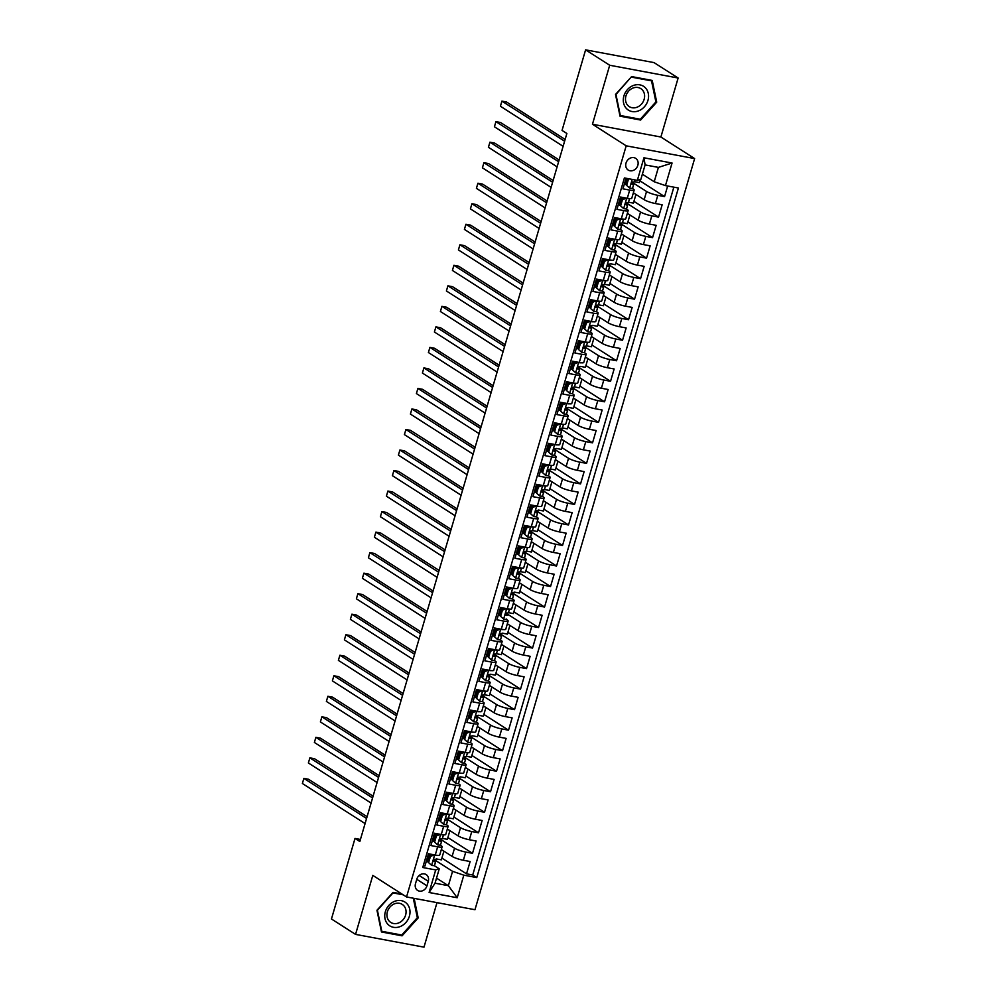 <?xml version="1.0" encoding="UTF-8"?>
<svg xmlns="http://www.w3.org/2000/svg" width="997" height="997" viewBox="0 0 997 997"><rect width="100%" height="100%" fill="white"/><g stroke="black" fill="none" stroke-linecap="round" stroke-linejoin="round"><path stroke-width="1.5" d="M626.016 163.097A6.942 5.907 122.6 0 0 628.185 170.051A6.942 5.907 122.6 0 0 637.843 165.303A6.942 5.907 122.6 0 0 635.675 158.349A6.942 5.907 122.6 0 0 626.016 163.097M678.134 78.015L609.703 65.254L592.455 124.251L660.886 137.013L678.134 78.015L654.044 62.612L585.6 49.85L562.046 130.408L566.869 133.486L359.83 841.518L355.007 838.44L331.453 918.985L355.555 934.388L423.987 947.15L436.998 902.634M660.886 137.013L694.622 158.573L474.971 909.713L406.539 896.951L626.191 145.824L694.622 158.573M626.041 178.251L622.951 188.832L629.693 190.091L627.3 198.291A8.686 1.483 16.3 0 0 631.774 198.266L634.179 190.053A8.686 1.483 -163.7 0 1 629.693 190.091M627.3 198.291L620.545 197.032L616.944 209.345L623.698 210.604L621.293 218.817A8.686 1.483 16.3 0 0 625.767 218.792L628.172 210.579A8.686 1.483 -163.7 0 1 623.698 210.604M621.293 218.817L614.551 217.558L610.949 229.871L617.691 231.13L615.299 239.342A8.686 1.483 16.3 0 0 619.773 239.317L622.178 231.105A8.686 1.483 -163.7 0 1 617.691 231.13M615.299 239.342L608.544 238.084L604.942 250.397L611.697 251.655L609.292 259.868A8.686 1.483 16.3 0 0 613.766 259.831L616.171 251.63A8.686 1.483 -163.7 0 1 611.697 251.655M609.292 259.868L602.537 258.609L598.948 270.922L605.69 272.181L603.297 280.381A8.686 1.483 16.3 0 0 607.771 280.356L610.164 272.156A8.686 1.483 -163.7 0 1 605.69 272.181M603.297 280.381L596.542 279.123L592.941 291.448L599.696 292.694L597.29 300.907A8.686 1.483 16.3 0 0 601.764 300.882L604.17 292.669A8.686 1.483 -163.7 0 1 599.696 292.694M597.29 300.907L590.536 299.648L586.934 311.961L593.689 313.22L591.296 321.433A8.686 1.483 16.3 0 0 595.77 321.408L598.163 313.195A8.686 1.483 -163.7 0 1 593.689 313.22M591.296 321.433L584.541 320.174L580.939 332.487L587.694 333.746L585.289 341.959A8.686 1.483 16.3 0 0 589.763 341.921L592.168 333.721A8.686 1.483 -163.7 0 1 587.694 333.746M585.289 341.959L578.534 340.7L574.933 353.013L581.687 354.271L579.282 362.472A8.686 1.483 16.3 0 0 583.768 362.447L586.161 354.247A8.686 1.483 -163.7 0 1 581.687 354.271M579.282 362.472L572.54 361.226L568.938 373.539L575.693 374.797L573.287 382.998A8.686 1.483 16.3 0 0 577.762 382.973L580.167 374.76A8.686 1.483 -163.7 0 1 575.693 374.797M573.287 382.998L566.533 381.739L562.931 394.052L569.686 395.31L567.281 403.523A8.686 1.483 16.3 0 0 571.767 403.498L574.16 395.286A8.686 1.483 -163.7 0 1 569.686 395.31M567.281 403.523L560.538 402.265L556.937 414.578L563.679 415.836L561.286 424.049A8.686 1.483 16.3 0 0 565.76 424.024L568.165 415.811A8.686 1.483 -163.7 0 1 563.679 415.836M561.286 424.049L554.531 422.79L550.93 435.103L557.684 436.362L555.279 444.575A8.686 1.483 16.3 0 0 559.753 444.537L562.158 436.337A8.686 1.483 -163.7 0 1 557.684 436.362M555.279 444.575L548.537 443.316L544.935 455.629L551.677 456.888L549.285 465.088A8.686 1.483 16.3 0 0 553.759 465.063L556.164 456.85A8.686 1.483 -163.7 0 1 551.677 456.888M549.285 465.088L542.53 463.829L538.928 476.142L545.683 477.401L543.278 485.614A8.686 1.483 16.3 0 0 547.752 485.589L550.157 477.376A8.686 1.483 -163.7 0 1 545.683 477.401M543.278 485.614L536.523 484.355L532.934 496.668L539.676 497.927L537.283 506.14A8.686 1.483 16.3 0 0 541.757 506.115L544.15 497.902A8.686 1.483 -163.7 0 1 539.676 497.927M537.283 506.14L530.529 504.881L526.927 517.194L533.682 518.452L531.276 526.665A8.686 1.483 16.3 0 0 535.75 526.628L538.156 518.428A8.686 1.483 -163.7 0 1 533.682 518.452M531.276 526.665L524.522 525.407L520.92 537.719L527.675 538.978L525.282 547.179A8.686 1.483 16.3 0 0 529.756 547.154L532.149 538.941A8.686 1.483 -163.7 0 1 527.675 538.978M525.282 547.179L518.527 545.92L514.926 558.233L521.68 559.491L519.275 567.704A8.686 1.483 16.3 0 0 523.749 567.679L526.154 559.467A8.686 1.483 -163.7 0 1 521.68 559.491M519.275 567.704L512.52 566.446L508.919 578.759L515.673 580.017L513.268 588.23A8.686 1.483 16.3 0 0 517.755 588.205L520.147 579.992A8.686 1.483 -163.7 0 1 515.673 580.017M513.268 588.23L506.526 586.971L502.924 599.284L509.666 600.543L507.274 608.756A8.686 1.483 16.3 0 0 511.748 608.718L514.153 600.518A8.686 1.483 -163.7 0 1 509.666 600.543M507.274 608.756L500.519 607.497L496.917 619.81L503.672 621.069L501.267 629.269A8.686 1.483 16.3 0 0 505.753 629.244L508.146 621.031A8.686 1.483 -163.7 0 1 503.672 621.069M501.267 629.269L494.524 628.01L490.923 640.323L497.665 641.582L495.272 649.795A8.686 1.483 16.3 0 0 499.746 649.77L502.152 641.557A8.686 1.483 -163.7 0 1 497.665 641.582M495.272 649.795L488.518 648.536L484.916 660.849L491.671 662.108L489.265 670.32A8.686 1.483 16.3 0 0 493.739 670.296L496.145 662.083A8.686 1.483 -163.7 0 1 491.671 662.108M489.265 670.32L482.523 669.062L478.921 681.375L485.664 682.633L483.271 690.846A8.686 1.483 16.3 0 0 487.745 690.809L490.15 682.609A8.686 1.483 -163.7 0 1 485.664 682.633M483.271 690.846L476.516 689.588L472.914 701.9L479.669 703.159L477.264 711.36A8.686 1.483 16.3 0 0 481.738 711.335L484.143 703.134A8.686 1.483 -163.7 0 1 479.669 703.159M477.264 711.36L470.509 710.101L466.92 722.426L473.662 723.685L471.269 731.885A8.686 1.483 16.3 0 0 475.743 731.86L478.136 723.648A8.686 1.483 -163.7 0 1 473.662 723.685M471.269 731.885L464.515 730.627L460.913 742.939L467.668 744.198L465.263 752.411A8.686 1.483 16.3 0 0 469.737 752.386L472.142 744.173A8.686 1.483 -163.7 0 1 467.668 744.198M465.263 752.411L458.508 751.152L454.906 763.465L461.661 764.724L459.256 772.937A8.686 1.483 16.3 0 0 463.742 772.912L466.135 764.699A8.686 1.483 -163.7 0 1 461.661 764.724M459.256 772.937L452.513 771.678L448.912 783.991L455.666 785.25L453.261 793.462A8.686 1.483 16.3 0 0 457.735 793.425L460.14 785.225A8.686 1.483 -163.7 0 1 455.666 785.25M453.261 793.462L446.506 792.204L442.905 804.517L449.659 805.775L447.254 813.976A8.686 1.483 16.3 0 0 451.741 813.951L454.134 805.738A8.686 1.483 -163.7 0 1 449.659 805.775M447.254 813.976L440.512 812.717L436.91 825.03L443.653 826.289L441.26 834.501A8.686 1.483 16.3 0 0 445.734 834.477L448.139 826.264A8.686 1.483 -163.7 0 1 443.653 826.289M441.26 834.501L434.505 833.243L430.903 845.556L437.658 846.814A8.686 1.483 16.3 0 0 442.132 846.789A8.686 1.483 16.3 0 0 441.197 845.73L440.151 845.057M441.335 849.531L452.115 856.423A8.686 1.483 16.3 0 0 463.368 860.261L470.123 861.52L466.521 873.833L441.883 858.093M441.646 839.985L454.52 848.21A8.686 1.483 16.3 0 0 465.773 852.061L472.516 853.32L447.877 837.567M472.516 853.32L476.117 841.007L469.375 839.748A8.686 1.483 16.3 0 1 458.122 835.897L447.329 829.006M453.336 808.48L464.116 815.372A8.686 1.483 16.3 0 0 475.37 819.222L482.124 820.481L478.523 832.794L453.884 817.042M459.33 787.966L470.123 794.858A8.686 1.483 16.3 0 0 481.377 798.697L488.131 799.955L484.53 812.268L459.879 796.516M465.337 767.441L476.117 774.333A8.686 1.483 16.3 0 0 487.371 778.171L494.126 779.43L490.524 791.743L465.886 776.002M471.344 746.915L482.124 753.807A8.686 1.483 16.3 0 0 493.378 757.658L500.133 758.916L496.531 771.229L471.893 755.477M477.339 726.389L488.119 733.281A8.686 1.483 16.3 0 0 499.372 737.132L506.127 738.391L502.525 750.704L477.887 734.951M483.346 705.876L494.126 712.768A8.686 1.483 16.3 0 0 505.379 716.606L512.134 717.865L508.532 730.178L483.894 714.425M489.34 685.35L500.133 692.242A8.686 1.483 16.3 0 0 511.386 696.08L518.128 697.339L514.527 709.652L489.888 693.912M495.347 664.825L506.127 671.716A8.686 1.483 16.3 0 0 517.381 675.555L524.135 676.813L520.534 689.139L495.895 673.386M501.341 644.299L512.134 651.191A8.686 1.483 16.3 0 0 523.388 655.041L530.13 656.3L526.528 668.613L501.89 652.861M507.348 623.786L518.128 630.677A8.686 1.483 16.3 0 0 529.382 634.516L536.137 635.774L532.535 648.087L507.897 632.335M513.343 603.26L524.135 610.152A8.686 1.483 16.3 0 0 535.389 613.99L542.131 615.249L538.542 627.562L513.891 611.822M519.35 582.734L530.13 589.626A8.686 1.483 16.3 0 0 541.383 593.464L548.138 594.723L544.536 607.036L519.898 591.296M525.344 562.208L536.137 569.1A8.686 1.483 16.3 0 0 547.39 572.951L554.145 574.21L550.543 586.523L525.893 570.77M531.351 541.683L542.131 548.587A8.686 1.483 16.3 0 0 553.385 552.425L560.14 553.684L556.538 565.997L531.9 550.244M537.358 521.169L548.138 528.061A8.686 1.483 16.3 0 0 559.392 531.9L566.146 533.158L562.545 545.471L537.906 529.731M543.353 500.644L554.133 507.535A8.686 1.483 16.3 0 0 565.386 511.374L572.141 512.632L568.539 524.945L543.901 509.205M549.359 480.118L560.14 487.01A8.686 1.483 16.3 0 0 571.393 490.86L578.148 492.119L574.546 504.432L549.908 488.68M555.354 459.592L566.146 466.484A8.686 1.483 16.3 0 0 577.4 470.335L584.142 471.593L580.541 483.906L555.902 468.154M561.361 439.079L572.141 445.971A8.686 1.483 16.3 0 0 583.395 449.809L590.149 451.068L586.548 463.381L561.909 447.641M567.355 418.553L578.148 425.445A8.686 1.483 16.3 0 0 589.401 429.283L596.144 430.542L592.542 442.855L567.904 427.115M573.362 398.027L584.142 404.919A8.686 1.483 16.3 0 0 595.396 408.77L602.151 410.029L598.549 422.342L573.911 406.589M579.357 377.502L590.149 384.393A8.686 1.483 16.3 0 0 601.403 388.244L608.145 389.503L604.556 401.816L579.905 386.063M585.364 356.988L596.144 363.88A8.686 1.483 16.3 0 0 607.397 367.719L614.152 368.977L610.55 381.29L585.912 365.538M591.358 336.463L602.151 343.354A8.686 1.483 16.3 0 0 613.404 347.193L620.159 348.452L616.557 360.764L591.906 345.024M597.365 315.937L608.145 322.829A8.686 1.483 16.3 0 0 619.399 326.68L626.153 327.938L622.552 340.251L597.913 324.499M603.372 295.411L614.152 302.303A8.686 1.483 16.3 0 0 625.406 306.154L632.16 307.412L628.559 319.725L603.92 303.973M609.366 274.898L620.146 281.79A8.686 1.483 16.3 0 0 631.4 285.628L638.155 286.887L634.553 299.2L609.915 283.447M615.373 254.372L626.153 261.264A8.686 1.483 16.3 0 0 637.407 265.102L644.162 266.361L640.56 278.674L615.922 262.934M621.368 233.846L632.16 240.738A8.686 1.483 16.3 0 0 643.414 244.577L650.156 245.835L646.554 258.161L621.916 242.408M627.375 213.321L638.155 220.212A8.686 1.483 16.3 0 0 649.408 224.063L656.163 225.322L652.561 237.635L627.923 221.882M633.369 192.795L644.162 199.699A8.686 1.483 16.3 0 0 655.415 203.538L662.158 204.796L658.556 217.109L633.918 201.357M634.179 190.053A8.686 1.483 -163.7 0 0 633.245 189.006L632.185 188.333M625.53 184.071L624.521 183.436M628.172 210.579A8.686 1.483 -163.7 0 0 627.238 209.52L626.191 208.847M619.536 204.597L618.526 203.949M622.178 231.105A8.686 1.483 -163.7 0 0 621.243 230.045L620.184 229.372M613.529 225.123L612.519 224.475M616.171 251.63A8.686 1.483 -163.7 0 0 615.236 250.571L614.189 249.898M607.534 245.648L606.525 245M610.164 272.156A8.686 1.483 -163.7 0 0 609.242 271.097L608.182 270.424M601.527 266.162L600.518 265.526M604.17 292.669A8.686 1.483 -163.7 0 0 603.235 291.61L602.176 290.937M595.533 286.687L594.524 286.039M598.163 313.195A8.686 1.483 -163.7 0 0 597.228 312.136L596.181 311.463M589.526 307.213L588.517 306.565M592.168 333.721A8.686 1.483 -163.7 0 0 591.233 332.662L590.174 331.989M583.532 327.739L582.522 327.091M586.161 354.247A8.686 1.483 -163.7 0 0 585.227 353.187L584.18 352.514M577.525 348.265L576.515 347.617M580.167 374.76A8.686 1.483 -163.7 0 0 579.232 373.701L578.173 373.028M571.518 368.778L570.508 368.142M574.16 395.286A8.686 1.483 -163.7 0 0 573.225 394.226L572.178 393.553M565.523 389.304L564.514 388.656M568.165 415.811A8.686 1.483 -163.7 0 0 567.231 414.752L566.171 414.079M559.516 409.829L558.507 409.181M562.158 436.337A8.686 1.483 -163.7 0 0 561.224 435.278L560.177 434.605M553.522 430.355L552.512 429.707M556.164 456.85A8.686 1.483 -163.7 0 0 555.229 455.803L554.17 455.131M547.515 450.868L546.506 450.233M550.157 477.376A8.686 1.483 -163.7 0 0 549.222 476.317L548.163 475.644M541.521 471.394L540.511 470.746M544.15 497.902A8.686 1.483 -163.7 0 0 543.215 496.842L542.169 496.17M535.514 491.92L534.504 491.272M538.156 518.428A8.686 1.483 -163.7 0 0 537.221 517.368L536.162 516.695M529.519 512.446L528.51 511.797M532.149 538.941A8.686 1.483 -163.7 0 0 531.214 537.894L530.167 537.221M523.512 532.959L522.503 532.323M526.154 559.467A8.686 1.483 -163.7 0 0 525.22 558.407L524.16 557.734M517.518 553.485L516.508 552.837M520.147 579.992A8.686 1.483 -163.7 0 0 519.213 578.933L518.166 578.26M511.511 574.01L510.501 573.362M514.153 600.518A8.686 1.483 -163.7 0 0 513.218 599.459L512.159 598.786M505.504 594.536L504.494 593.888M508.146 621.031A8.686 1.483 -163.7 0 0 507.211 619.984L506.164 619.311M499.509 615.049L498.5 614.414M502.152 641.557A8.686 1.483 -163.7 0 0 501.217 640.498L500.158 639.825M493.503 635.575L492.493 634.927M496.145 662.083A8.686 1.483 -163.7 0 0 495.21 661.023L494.163 660.35M487.508 656.101L486.499 655.453M490.15 682.609A8.686 1.483 -163.7 0 0 489.215 681.549L488.156 680.876M481.501 676.627L480.492 675.978M484.143 703.134A8.686 1.483 -163.7 0 0 483.209 702.075L482.149 701.402M475.507 697.152L474.497 696.504M478.136 723.648A8.686 1.483 -163.7 0 0 477.202 722.588L476.155 721.915M469.5 717.666L468.49 717.03M472.142 744.173A8.686 1.483 -163.7 0 0 471.207 743.114L470.148 742.441M463.505 738.191L462.496 737.543M466.135 764.699A8.686 1.483 -163.7 0 0 465.2 763.64L464.153 762.967M457.498 758.717L456.489 758.069M460.14 785.225A8.686 1.483 -163.7 0 0 459.206 784.165L458.146 783.492M451.491 779.243L450.482 778.595M454.134 805.738A8.686 1.483 -163.7 0 0 453.199 804.691L452.152 804.006M445.497 799.756L444.488 799.12M448.139 826.264A8.686 1.483 -163.7 0 0 447.204 825.204L446.145 824.531M439.49 820.282L438.481 819.634M426.965 885.822L428.274 881.311A6.73 5.72 122.6 0 0 426.168 874.568A6.73 5.72 122.6 0 0 416.808 879.167L415.487 883.691A6.73 5.72 122.6 0 0 417.606 890.421A6.73 5.72 122.6 0 0 426.965 885.822L416.771 879.317M642.38 174.201L654.206 181.753L658.406 167.396L645.096 164.904L640.884 179.273L637.345 180.357L624.396 177.952L422.753 867.515L435.701 869.92L439.241 868.836L434.144 865.583M637.345 180.357L643.95 157.788L672.065 163.022L665.46 185.604L678.409 188.009L476.765 877.584L463.817 875.167L457.212 897.736L429.109 892.502L435.701 869.92M633.681 183.261L646.554 191.486L644.162 199.699M627.686 203.787L640.56 212.012L638.155 220.212M621.679 224.3L634.553 232.525L632.16 240.738M615.685 244.826L628.559 253.051L626.153 261.264M609.678 265.352L622.552 273.577L620.146 281.79M603.683 285.877L616.557 294.103L614.152 302.303M597.677 306.391L610.55 314.616L608.145 322.829M591.682 326.916L604.543 335.142L602.151 343.354M585.675 347.442L598.549 355.667L596.144 363.88M579.681 367.968L592.542 376.193L590.149 384.393M573.674 388.481L586.548 396.706L584.142 404.919M567.667 409.007L580.541 417.232L578.148 425.445M561.672 429.533L574.546 437.758L572.141 445.971M555.665 450.058L568.539 458.284L566.146 466.484M549.671 470.572L562.545 478.809L560.14 487.01M543.664 491.097L556.538 499.323L554.133 507.535M537.67 511.623L550.543 519.848L548.138 528.061M531.663 532.149L544.536 540.374L542.131 548.587M525.668 552.662L538.53 560.9L536.137 569.1M519.661 573.188L532.535 581.413L530.13 589.626M513.667 593.713L526.528 601.939L524.135 610.152M507.66 614.239L520.534 622.464L518.128 630.677M501.653 634.765L514.527 642.99L512.134 651.191M495.659 655.278L508.532 663.504L506.127 671.716M489.652 675.804L502.525 684.029L500.133 692.242M483.657 696.33L496.531 704.555L494.126 712.768M477.65 716.855L490.524 725.081L488.119 733.281M471.656 737.369L484.517 745.594L482.124 753.807M465.649 757.894L478.523 766.12L476.117 774.333M459.654 778.42L472.516 786.645L470.123 794.858M453.647 798.946L466.521 807.171L464.116 815.372M447.653 819.459L460.514 827.684L458.122 835.897M433.496 840.807L432.486 840.159M466.521 873.833L472.715 874.992L673.847 187.162M646.554 191.486A8.686 1.483 -163.7 0 0 657.808 195.325L664.563 196.583L667.654 186.015M658.556 217.109L651.814 215.851A8.686 1.483 -163.7 0 1 640.56 212.012M652.561 237.635L645.807 236.376A8.686 1.483 -163.7 0 1 634.553 232.525M646.554 258.161L639.812 256.902A8.686 1.483 -163.7 0 1 628.559 253.051M640.56 278.674L633.805 277.415A8.686 1.483 -163.7 0 1 622.552 273.577M634.553 299.2L627.811 297.941A8.686 1.483 -163.7 0 1 616.557 294.103M628.559 319.725L621.804 318.467A8.686 1.483 -163.7 0 1 610.55 314.616M622.552 340.251L615.797 338.992A8.686 1.483 -163.7 0 1 604.543 335.142M616.557 360.764L609.803 359.506A8.686 1.483 -163.7 0 1 598.549 355.667M610.55 381.29L603.796 380.031A8.686 1.483 -163.7 0 1 592.542 376.193M604.556 401.816L597.801 400.557A8.686 1.483 -163.7 0 1 586.548 396.706M598.549 422.342L591.794 421.083A8.686 1.483 -163.7 0 1 580.541 417.232M592.542 442.855L585.8 441.596A8.686 1.483 -163.7 0 1 574.546 437.758M586.548 463.381L579.793 462.122A8.686 1.483 -163.7 0 1 568.539 458.284M580.541 483.906L573.798 482.648A8.686 1.483 -163.7 0 1 562.545 478.809M574.546 504.432L567.792 503.173A8.686 1.483 -163.7 0 1 556.538 499.323M568.539 524.945L561.797 523.687A8.686 1.483 -163.7 0 1 550.543 519.848M562.545 545.471L555.79 544.212A8.686 1.483 -163.7 0 1 544.536 540.374M556.538 565.997L549.783 564.738A8.686 1.483 -163.7 0 1 538.53 560.9M550.543 586.523L543.789 585.264A8.686 1.483 -163.7 0 1 532.535 581.413M544.536 607.036L537.782 605.777A8.686 1.483 -163.7 0 1 526.528 601.939M538.542 627.562L531.787 626.303A8.686 1.483 -163.7 0 1 520.534 622.464M532.535 648.087L525.78 646.829A8.686 1.483 -163.7 0 1 514.527 642.99M526.528 668.613L519.786 667.354A8.686 1.483 -163.7 0 1 508.532 663.504M520.534 689.139L513.779 687.88A8.686 1.483 -163.7 0 1 502.525 684.029M514.527 709.652L507.785 708.393A8.686 1.483 -163.7 0 1 496.531 704.555M508.532 730.178L501.778 728.919A8.686 1.483 -163.7 0 1 490.524 725.081M502.525 750.704L495.783 749.445A8.686 1.483 -163.7 0 1 484.517 745.594M496.531 771.229L489.776 769.971A8.686 1.483 -163.7 0 1 478.523 766.12M490.524 791.743L483.769 790.484A8.686 1.483 -163.7 0 1 472.516 786.645M484.53 812.268L477.775 811.01A8.686 1.483 -163.7 0 1 466.521 807.171M478.523 832.794L471.768 831.535A8.686 1.483 -163.7 0 1 460.514 827.684M423.264 865.77L424.909 866.081L428.511 853.768L435.253 855.027A8.686 1.483 16.3 0 0 439.739 855.002L442.132 846.789M427.489 861.333L426.479 860.685M439.241 868.836L435.041 883.205L448.363 885.685L452.563 871.328L463.817 875.167M436.536 878.133L448.363 885.685L457.212 897.736M435.639 860.511L452.563 871.328M609.703 65.254L585.6 49.85M592.455 124.251L626.191 145.824M406.539 896.951L372.803 875.391L355.555 934.388M360.428 839.449L355.007 838.44M472.715 874.992L476.765 877.584M443.902 851.176L441.359 859.85L436.437 858.94A5.745 0.985 -163.7 0 1 436.424 858.99A5.745 0.985 -163.7 0 1 434.817 859.215L434.106 861.67A5.745 0.985 16.3 0 0 435.701 861.458A5.745 0.985 16.3 0 0 435.714 861.396L435.552 859.252M664.563 196.583L639.924 180.843M449.909 830.651L447.366 839.337L442.444 838.415A5.745 0.985 -163.7 0 1 442.431 838.465A5.745 0.985 -163.7 0 1 440.824 838.689L440.101 841.156A5.745 0.985 16.3 0 0 441.708 840.932A5.745 0.985 16.3 0 0 441.708 840.87L441.546 838.726M455.903 810.125L453.361 818.811L448.451 817.889M461.91 789.599L459.368 798.285L454.445 797.363A5.745 0.985 -163.7 0 1 454.433 797.426A5.745 0.985 -163.7 0 1 452.825 797.637L452.102 800.105A5.745 0.985 16.3 0 0 453.71 799.893A5.745 0.985 16.3 0 0 453.722 799.818L453.548 797.687M467.905 769.086L465.375 777.76L460.452 776.85A5.745 0.985 -163.7 0 1 460.427 776.9A5.745 0.985 -163.7 0 1 458.832 777.124L458.109 779.579A5.745 0.985 16.3 0 0 459.717 779.367A5.745 0.985 16.3 0 0 459.717 779.305L459.555 777.162M473.911 748.56L471.369 757.234L466.446 756.324M479.906 728.034L477.376 736.721L472.453 735.798A5.745 0.985 -163.7 0 1 472.428 735.861A5.745 0.985 -163.7 0 1 470.833 736.073L470.11 738.54A5.745 0.985 16.3 0 0 471.718 738.316A5.745 0.985 16.3 0 0 471.718 738.254L471.556 736.11M485.913 707.509L483.371 716.195L478.448 715.273A5.745 0.985 -163.7 0 1 478.435 715.335A5.745 0.985 -163.7 0 1 476.828 715.547L476.105 718.014A5.745 0.985 16.3 0 0 477.713 717.79A5.745 0.985 16.3 0 0 477.725 717.728L477.551 715.584M491.907 686.995L489.377 695.669L484.455 694.759M497.914 666.47L495.372 675.143L490.449 674.234A5.745 0.985 -163.7 0 1 490.437 674.284A5.745 0.985 -163.7 0 1 488.829 674.508L488.106 676.963A5.745 0.985 16.3 0 0 489.714 676.751A5.745 0.985 16.3 0 0 489.726 676.689L489.564 674.545M503.921 645.944L501.379 654.63L496.456 653.708A5.745 0.985 -163.7 0 1 496.444 653.77A5.745 0.985 -163.7 0 1 494.836 653.982L494.113 656.45A5.745 0.985 16.3 0 0 495.721 656.225A5.745 0.985 16.3 0 0 495.721 656.163L495.559 654.02M509.916 625.418L507.373 634.104L502.463 633.182M515.923 604.905L513.38 613.579L508.458 612.657A5.745 0.985 -163.7 0 1 508.445 612.719A5.745 0.985 -163.7 0 1 506.837 612.943L506.115 615.398A5.745 0.985 16.3 0 0 507.722 615.186A5.745 0.985 16.3 0 0 507.722 615.112L507.56 612.981M521.917 584.379L519.387 593.053L514.464 592.143A5.745 0.985 -163.7 0 1 514.44 592.193A5.745 0.985 -163.7 0 1 512.832 592.417L512.122 594.873A5.745 0.985 16.3 0 0 513.717 594.661A5.745 0.985 16.3 0 0 513.729 594.598L513.567 592.455M527.924 563.853L525.382 572.54L520.459 571.617A5.745 0.985 -163.7 0 1 520.446 571.68A5.745 0.985 -163.7 0 1 518.839 571.892L518.116 574.359A5.745 0.985 16.3 0 0 519.724 574.135A5.745 0.985 16.3 0 0 519.736 574.073L519.562 571.929M533.918 543.328L531.389 552.014L526.466 551.092A5.745 0.985 -163.7 0 1 526.441 551.154A5.745 0.985 -163.7 0 1 524.846 551.366L524.123 553.833A5.745 0.985 16.3 0 0 525.731 553.609A5.745 0.985 16.3 0 0 525.731 553.547L525.569 551.403M539.925 522.814L537.383 531.488L532.46 530.566A5.745 0.985 -163.7 0 1 532.448 530.628A5.745 0.985 -163.7 0 1 530.84 530.84L530.117 533.308A5.745 0.985 16.3 0 0 531.725 533.096A5.745 0.985 16.3 0 0 531.737 533.021L531.563 530.89M545.92 502.289L543.39 510.963L538.467 510.053A5.745 0.985 -163.7 0 1 538.442 510.103A5.745 0.985 -163.7 0 1 536.847 510.327L536.124 512.782A5.745 0.985 16.3 0 0 537.732 512.57A5.745 0.985 16.3 0 0 537.732 512.508L537.57 510.364M551.927 481.763L549.384 490.449L544.462 489.527A5.745 0.985 -163.7 0 1 544.449 489.577A5.745 0.985 -163.7 0 1 542.842 489.801L542.119 492.269A5.745 0.985 16.3 0 0 543.726 492.044A5.745 0.985 16.3 0 0 543.739 491.982L543.564 489.839M557.921 461.237L555.391 469.923L550.469 469.001A5.745 0.985 -163.7 0 1 550.456 469.064A5.745 0.985 -163.7 0 1 548.849 469.275L548.126 471.743A5.745 0.985 16.3 0 0 549.733 471.519A5.745 0.985 16.3 0 0 549.733 471.456L549.571 469.313M563.928 440.711L561.386 449.398L556.463 448.476A5.745 0.985 -163.7 0 1 556.451 448.538A5.745 0.985 -163.7 0 1 554.843 448.75L554.133 451.217A5.745 0.985 16.3 0 0 555.728 451.005A5.745 0.985 16.3 0 0 555.74 450.931L555.578 448.8M569.935 420.198L567.393 428.872L562.47 427.962M575.93 399.672L573.387 408.346L568.477 407.437A5.745 0.985 -163.7 0 1 566.844 407.711L566.134 410.178A5.745 0.985 16.3 0 0 567.729 409.954A5.745 0.985 16.3 0 0 567.742 409.892L567.58 407.748M581.936 379.147L579.394 387.833L574.471 386.911A5.745 0.985 -163.7 0 1 574.459 386.973A5.745 0.985 -163.7 0 1 572.851 387.185L572.128 389.653A5.745 0.985 16.3 0 0 573.736 389.428A5.745 0.985 16.3 0 0 573.736 389.366L573.574 387.222M587.931 358.621L585.401 367.307L580.478 366.385M593.938 338.108L591.395 346.782L586.473 345.872A5.745 0.985 -163.7 0 1 584.853 346.146L584.13 348.601A5.745 0.985 16.3 0 0 585.738 348.389A5.745 0.985 16.3 0 0 585.75 348.327L585.575 346.183M599.932 317.582L597.402 326.256L592.48 325.346A5.745 0.985 -163.7 0 1 592.455 325.396A5.745 0.985 -163.7 0 1 590.86 325.62L590.137 328.075A5.745 0.985 16.3 0 0 591.744 327.863A5.745 0.985 16.3 0 0 591.744 327.801L591.582 325.658M605.939 297.056L603.397 305.743L598.474 304.82A5.745 0.985 -163.7 0 1 598.462 304.883A5.745 0.985 -163.7 0 1 596.854 305.094L596.131 307.562A5.745 0.985 16.3 0 0 597.739 307.338A5.745 0.985 16.3 0 0 597.751 307.275L597.577 305.132M611.934 276.53L609.404 285.217L604.481 284.295A5.745 0.985 -163.7 0 1 604.456 284.357A5.745 0.985 -163.7 0 1 602.861 284.569L602.138 287.036A5.745 0.985 16.3 0 0 603.746 286.812A5.745 0.985 16.3 0 0 603.746 286.75L603.584 284.606M617.941 256.017L615.398 264.691L610.476 263.781A5.745 0.985 -163.7 0 1 610.463 263.831A5.745 0.985 -163.7 0 1 608.855 264.055L608.133 266.511A5.745 0.985 16.3 0 0 609.74 266.299A5.745 0.985 16.3 0 0 609.753 266.236L609.578 264.093M623.935 235.491L621.405 244.165L616.482 243.256A5.745 0.985 -163.7 0 1 616.47 243.305A5.745 0.985 -163.7 0 1 614.862 243.53L614.14 245.985A5.745 0.985 16.3 0 0 615.747 245.773A5.745 0.985 16.3 0 0 615.747 245.711L615.585 243.567M629.942 214.966L627.4 223.652L622.477 222.73A5.745 0.985 -163.7 0 1 622.464 222.792A5.745 0.985 -163.7 0 1 620.857 223.004L620.146 225.472A5.745 0.985 16.3 0 0 621.742 225.247A5.745 0.985 16.3 0 0 621.754 225.185L621.592 223.041M635.949 194.44L633.407 203.126L628.484 202.204A5.745 0.985 -163.7 0 1 628.471 202.266A5.745 0.985 -163.7 0 1 626.864 202.478L626.141 204.946A5.745 0.985 16.3 0 0 627.749 204.721A5.745 0.985 16.3 0 0 627.749 204.659L627.587 202.516M640.323 179.448L639.401 182.601L634.491 181.678A5.745 0.985 -163.7 0 1 634.466 181.741A5.745 0.985 -163.7 0 1 632.858 181.965L632.148 184.42A5.745 0.985 16.3 0 0 633.743 184.208A5.745 0.985 16.3 0 0 633.756 184.133L633.594 182.002M665.46 185.604L654.206 181.753M435.041 883.205L429.109 892.502M643.95 157.788L645.096 164.904M672.065 163.022L658.406 167.396M401.965 894.022L393.055 892.365L376.953 910.249L381.477 931.971L402.078 935.822L418.179 917.938L414.116 898.359M631.612 76.582L615.51 94.466L620.022 116.188L640.635 120.039L656.724 102.155L652.212 80.433L631.612 76.582M417.269 917.352L418.179 917.938M400.458 934.775L402.078 935.822M655.827 101.582L656.724 102.155M639.002 118.992L640.635 120.039M434.231 854.828L430.392 856.498L428.598 862.654L431.689 865.396A5.745 0.985 16.3 0 0 434.567 865.359A5.745 0.985 16.3 0 0 434.567 865.296L435.677 861.508M431.689 865.396L428.598 862.654M428.099 859.264A13.784 2.355 16.3 0 0 427.04 858.778M434.692 855.127A5.745 0.985 16.3 0 0 437.185 855.314M430.392 856.498L429.146 855.688L427.339 861.844M429.146 855.688L432.723 854.554M367.083 816.68L308.497 779.243L303.873 778.37L366.572 818.45M302.378 783.505L303.873 778.37L302.378 783.505L365.076 823.572M430.517 855.252A16.6 2.841 16.3 0 0 428.349 854.317M428.174 854.878A13.784 2.355 -163.7 0 1 429.595 855.551M385.353 911.732A14.108 11.989 122.6 0 0 393.479 927.31A14.108 11.989 122.6 0 0 409.393 916.206A14.108 11.989 122.6 0 0 401.28 900.627A14.108 11.989 122.6 0 0 385.353 911.732M387.397 911.707A10.68 9.073 122.6 0 0 390.749 922.412A10.68 9.073 122.6 0 0 405.605 915.109A10.68 9.073 122.6 0 0 402.252 904.404A10.68 9.073 122.6 0 0 387.397 911.707M388.232 909.6A10.68 9.073 122.6 0 0 389.578 907.507M413.294 898.21L417.344 917.689L401.754 935.024L381.776 931.298L377.402 910.249L393.005 892.913L403.212 894.82M626.54 108.623A14.108 11.989 122.6 0 0 644.386 106.804A14.108 11.989 122.6 0 0 645.321 87.761A14.108 11.989 122.6 0 0 627.462 89.58A14.108 11.989 122.6 0 0 626.54 108.623M627.936 105.52A10.68 9.073 122.6 0 0 629.294 106.629A10.68 9.073 122.6 0 0 642.105 103.352A10.68 9.073 122.6 0 0 642.155 89.73A10.68 9.073 122.6 0 0 640.797 88.621A10.68 9.073 122.6 0 0 627.985 91.898A10.68 9.073 122.6 0 0 627.936 105.52M626.789 93.818A10.68 9.073 122.6 0 0 628.122 91.724M631.55 77.143L651.527 80.857L655.901 101.906L640.298 119.241L620.333 115.515L615.959 94.466L631.275 76.956M650.281 80.072L651.527 80.857M440.238 834.315L436.399 835.972L434.592 842.129L437.695 844.87A5.745 0.985 16.3 0 0 440.562 844.833A5.745 0.985 16.3 0 0 440.574 844.771L441.683 840.994M437.695 844.87L434.592 842.129M434.094 838.739A13.784 2.355 16.3 0 0 433.047 838.253M440.699 834.601A5.745 0.985 16.3 0 0 443.179 834.788M436.399 835.972L435.141 835.162L433.346 841.331M435.141 835.162L438.73 834.028M373.09 796.154L314.504 758.717L309.88 757.857L372.579 797.924M308.372 762.979L309.88 757.857L308.372 762.979L371.071 803.059M436.512 834.738A16.6 2.841 16.3 0 0 434.343 833.804M434.181 834.352A13.784 2.355 -163.7 0 1 435.602 835.025M446.232 813.789L442.394 815.446L440.599 821.603L443.69 824.345A5.745 0.985 16.3 0 0 446.569 824.307A5.745 0.985 16.3 0 0 446.569 824.245L447.678 820.469M443.69 824.345L440.599 821.603M440.101 818.225A13.784 2.355 16.3 0 0 439.041 817.739M446.693 814.088A5.745 0.985 16.3 0 0 449.186 814.262M442.394 815.446L441.148 814.649L439.341 820.805M441.148 814.649L444.737 813.502M379.097 775.641L320.498 738.191L315.875 737.331L378.573 777.398M314.379 742.466L315.875 737.331L314.379 742.466L377.078 782.533M442.518 814.213A16.6 2.841 16.3 0 0 440.35 813.278M440.188 813.839A13.784 2.355 -163.7 0 1 441.596 814.499M449.485 814.3L448.438 817.876A5.745 0.985 -163.7 0 1 448.426 817.951A5.745 0.985 -163.7 0 1 446.818 818.163L446.108 820.631A5.745 0.985 16.3 0 0 447.703 820.406A5.745 0.985 16.3 0 0 447.715 820.344L447.553 818.201M452.239 793.263L448.401 794.921L446.594 801.077L449.697 803.819A5.745 0.985 16.3 0 0 452.576 803.781A5.745 0.985 16.3 0 0 452.576 803.719L453.685 799.943M449.697 803.819L446.594 801.077M446.095 797.7A13.784 2.355 16.3 0 0 445.048 797.214M452.7 793.562A5.745 0.985 16.3 0 0 455.18 793.749M448.401 794.921L447.142 794.123L445.347 800.279M447.142 794.123L450.731 792.989M385.091 755.115L326.505 717.666L321.881 716.806L384.58 756.873M320.386 721.94L321.881 716.806L320.386 721.94L383.072 762.007M448.525 793.687A16.6 2.841 16.3 0 0 446.344 792.752M446.182 793.313A13.784 2.355 -163.7 0 1 447.603 793.973M458.234 772.737L454.395 774.395L452.601 780.551L455.691 783.293A5.745 0.985 16.3 0 0 458.57 783.268A5.745 0.985 16.3 0 0 458.583 783.193L459.679 779.417M455.691 783.293L452.601 780.551M452.102 777.174A13.784 2.355 16.3 0 0 451.043 776.688M458.695 773.036A5.745 0.985 16.3 0 0 461.187 773.223M454.395 774.395L453.149 773.597L451.342 779.754M453.149 773.597L456.738 772.463M391.098 734.59L332.512 697.152L327.876 696.28L390.575 736.359M326.38 701.414L327.876 696.28L326.38 701.414L389.079 741.481M454.52 773.161A16.6 2.841 16.3 0 0 452.351 772.226M452.189 772.787A13.784 2.355 -163.7 0 1 453.61 773.46M464.241 752.224L460.402 753.882L458.595 760.038L461.698 762.78A5.745 0.985 16.3 0 0 464.577 762.742A5.745 0.985 16.3 0 0 464.577 762.68L465.686 758.904M461.698 762.78L458.595 760.038M458.097 756.648A13.784 2.355 16.3 0 0 457.05 756.162M464.702 752.511A5.745 0.985 16.3 0 0 467.182 752.698M460.402 753.882L459.143 753.071L457.349 759.228M459.143 753.071L462.733 751.937M397.093 714.064L338.506 676.627L333.883 675.767L396.582 715.834M332.387 680.889L333.883 675.767L332.387 680.889L395.074 720.968M460.527 752.635A16.6 2.841 16.3 0 0 458.346 751.701M458.184 752.261A13.784 2.355 -163.7 0 1 459.605 752.934M467.493 752.723L466.434 756.312A5.745 0.985 -163.7 0 1 466.434 756.374A5.745 0.985 -163.7 0 1 464.826 756.598L464.103 759.053A5.745 0.985 16.3 0 0 465.711 758.842A5.745 0.985 16.3 0 0 465.724 758.779L465.549 756.636M470.235 731.698L466.397 733.356L464.602 739.512L467.705 742.254A5.745 0.985 16.3 0 0 470.572 742.217A5.745 0.985 16.3 0 0 470.584 742.154L471.681 738.378M467.705 742.254L464.602 739.512M464.103 736.135A13.784 2.355 16.3 0 0 463.044 735.649M470.696 731.997A5.745 0.985 16.3 0 0 473.189 732.172M466.397 733.356L465.15 732.558L463.343 738.715M465.15 732.558L468.74 731.412M403.1 693.551L344.513 656.101L339.89 655.241L402.576 695.308M338.382 660.375L339.89 655.241L338.382 660.375L401.081 700.442M466.521 732.122A16.6 2.841 16.3 0 0 464.353 731.187M464.191 731.748A13.784 2.355 -163.7 0 1 465.611 732.409M476.242 711.173L472.404 712.83L470.596 718.987L473.7 721.728A5.745 0.985 16.3 0 0 476.578 721.691A5.745 0.985 16.3 0 0 476.578 721.629L477.688 717.852M473.7 721.728L470.596 718.987M470.11 715.609A13.784 2.355 16.3 0 0 469.051 715.123M476.703 711.472A5.745 0.985 16.3 0 0 479.183 711.659M472.404 712.83L471.145 712.032L469.35 718.189M471.145 712.032L474.734 710.898M409.094 673.025L350.508 635.575L345.884 634.715L408.583 674.782M344.389 639.85L345.884 634.715L344.389 639.85L407.088 679.917M472.528 711.596A16.6 2.841 16.3 0 0 470.347 710.662M470.185 711.222A13.784 2.355 -163.7 0 1 471.606 711.883M482.236 690.647L478.41 692.304L476.603 698.461L479.707 701.203A5.745 0.985 16.3 0 0 482.573 701.178A5.745 0.985 16.3 0 0 482.585 701.103L483.682 697.327M479.707 701.203L476.603 698.461M476.105 695.083A13.784 2.355 16.3 0 0 475.046 694.597M482.698 690.946A5.745 0.985 16.3 0 0 485.19 691.133M478.41 692.304L477.152 691.507L475.345 697.663M477.152 691.507L480.741 690.373M415.101 652.499L356.515 615.062L351.891 614.189L414.578 654.269M350.383 619.324L351.891 614.189L350.383 619.324L413.082 659.391M478.523 691.071A16.6 2.841 16.3 0 0 476.354 690.136M476.192 690.697A13.784 2.355 -163.7 0 1 477.613 691.357M484.442 694.809L485.502 691.158L484.442 694.747A5.745 0.985 -163.7 0 1 484.442 694.809A5.745 0.985 -163.7 0 1 482.835 695.034L482.112 697.489A5.745 0.985 16.3 0 0 483.719 697.277A5.745 0.985 16.3 0 0 483.719 697.215L483.557 695.071M488.243 670.134L484.405 671.791L482.61 677.948L485.701 680.689A5.745 0.985 16.3 0 0 488.58 680.652A5.745 0.985 16.3 0 0 488.58 680.59L489.689 676.813M485.701 680.689L482.61 677.948M482.112 674.558A13.784 2.355 16.3 0 0 481.053 674.072M488.704 670.42A5.745 0.985 16.3 0 0 491.185 670.607M484.405 671.791L483.159 670.981L481.352 677.137M483.159 670.981L486.735 669.847M421.095 631.973L362.509 594.536L357.886 593.676L420.584 633.743M356.39 598.798L357.886 593.676L356.39 598.798L419.089 638.878M484.53 670.545A16.6 2.841 16.3 0 0 482.361 669.61M482.187 670.171A13.784 2.355 -163.7 0 1 483.607 670.844M494.238 649.608L490.412 651.265L488.605 657.422L491.708 660.164A5.745 0.985 16.3 0 0 494.574 660.126A5.745 0.985 16.3 0 0 494.587 660.064L495.683 656.288M491.708 660.164L488.605 657.422M488.106 654.044A13.784 2.355 16.3 0 0 487.047 653.546M494.711 649.907A5.745 0.985 16.3 0 0 497.191 650.081M490.412 651.265L489.153 650.468L487.359 656.624M489.153 650.468L492.742 649.321M427.102 611.46L368.516 574.01L363.893 573.15L426.591 613.217M362.385 578.285L363.893 573.15L362.385 578.285L425.083 618.352M490.524 650.032A16.6 2.841 16.3 0 0 488.356 649.097M488.194 649.658A13.784 2.355 -163.7 0 1 489.614 650.318M500.245 629.082L496.406 630.74L494.612 636.896L497.702 639.638A5.745 0.985 16.3 0 0 500.581 639.6A5.745 0.985 16.3 0 0 500.581 639.538L501.69 635.762M497.702 639.638L494.612 636.896M494.113 633.519A13.784 2.355 16.3 0 0 493.054 633.033M500.706 629.381A5.745 0.985 16.3 0 0 503.198 629.568M496.406 630.74L495.16 629.942L493.353 636.098M495.16 629.942L498.749 628.808M433.097 590.934L374.511 553.485L369.887 552.625L432.586 592.692M368.392 557.759L369.887 552.625L368.392 557.759L431.09 597.826M496.531 629.506A16.6 2.841 16.3 0 0 494.362 628.571M494.188 629.132A13.784 2.355 -163.7 0 1 495.609 629.792M502.438 633.245L502.451 633.182A5.745 0.985 -163.7 0 1 502.438 633.245A5.745 0.985 -163.7 0 1 500.83 633.456L500.12 635.924A5.745 0.985 16.3 0 0 501.715 635.7A5.745 0.985 16.3 0 0 501.728 635.637L501.566 633.494M506.252 608.556L502.413 610.214L500.606 616.37L503.709 619.112A5.745 0.985 16.3 0 0 506.576 619.087A5.745 0.985 16.3 0 0 506.588 619.012L506.576 619.087M503.709 619.112L500.606 616.37M500.108 612.993A13.784 2.355 16.3 0 0 499.061 612.507M506.713 608.855A5.745 0.985 16.3 0 0 509.193 609.042M502.413 610.214L501.155 609.416L499.36 615.573M501.155 609.416L504.744 608.282M439.104 570.409L380.518 532.959L375.894 532.099L438.593 572.178M374.386 537.233L375.894 532.099L374.386 537.233L437.085 577.3M502.525 608.98A16.6 2.841 16.3 0 0 500.357 608.045M500.195 608.606A13.784 2.355 -163.7 0 1 501.616 609.267M512.246 588.043L508.408 589.701L506.613 595.857L509.704 598.599A5.745 0.985 16.3 0 0 512.583 598.561A5.745 0.985 16.3 0 0 512.595 598.499L513.692 594.723M509.704 598.599L506.613 595.857M506.115 592.467A13.784 2.355 16.3 0 0 505.055 591.981M512.707 588.33A5.745 0.985 16.3 0 0 515.2 588.517M508.408 589.701L507.161 588.891L505.354 595.047M507.161 588.891L510.751 587.756M445.111 549.883L386.512 512.446L381.888 511.586L444.587 551.653M380.393 516.708L381.888 511.586L380.393 516.708L443.092 556.787M508.532 588.454A16.6 2.841 16.3 0 0 506.364 587.52M506.202 588.08A13.784 2.355 -163.7 0 1 507.623 588.753M518.253 567.517L514.415 569.175L512.608 575.331L515.711 578.073A5.745 0.985 16.3 0 0 518.59 578.036A5.745 0.985 16.3 0 0 518.59 577.973L519.699 574.197M515.711 578.073L512.608 575.331M512.109 571.942A13.784 2.355 16.3 0 0 511.062 571.455M518.714 567.804A5.745 0.985 16.3 0 0 521.194 567.991M514.415 569.175L513.156 568.377L511.361 574.534M513.156 568.377L516.745 567.231M451.105 529.37L392.519 491.92L387.895 491.06L450.594 531.127M386.4 496.182L387.895 491.06L386.4 496.182L449.086 536.261M514.539 567.941A16.6 2.841 16.3 0 0 512.358 567.006M512.196 567.567A13.784 2.355 -163.7 0 1 513.617 568.228M524.248 546.992L520.409 548.649L518.614 554.806L521.718 557.547A5.745 0.985 16.3 0 0 524.584 557.51A5.745 0.985 16.3 0 0 524.596 557.448L525.693 553.671M521.718 557.547L518.614 554.806M518.116 551.428A13.784 2.355 16.3 0 0 517.057 550.942M524.709 547.291A5.745 0.985 16.3 0 0 527.201 547.465M520.409 548.649L519.163 547.852L517.356 554.008M519.163 547.852L522.752 546.717M457.112 508.844L398.526 471.394L393.902 470.534L456.589 510.601M392.394 475.669L393.902 470.534L392.394 475.669L455.093 515.736M520.534 547.415A16.6 2.841 16.3 0 0 518.365 546.481M518.203 547.041A13.784 2.355 -163.7 0 1 519.624 547.702M530.254 526.466L526.416 528.123L524.609 534.28L527.712 537.022A5.745 0.985 16.3 0 0 530.591 536.984A5.745 0.985 16.3 0 0 530.591 536.922L531.7 533.146M527.712 537.022L524.609 534.28M524.11 530.903A13.784 2.355 16.3 0 0 523.064 530.416M530.716 526.765A5.745 0.985 16.3 0 0 533.196 526.952M526.416 528.123L525.157 527.326L523.363 533.482M525.157 527.326L528.746 526.192M463.107 488.318L404.52 450.868L399.897 450.008L462.596 490.088M398.401 455.143L399.897 450.008L398.401 455.143L461.088 495.21M526.541 526.89A16.6 2.841 16.3 0 0 524.36 525.955M524.198 526.516A13.784 2.355 -163.7 0 1 525.618 527.176M536.249 505.94L532.41 507.61L530.616 513.767L533.719 516.508A5.745 0.985 16.3 0 0 536.585 516.471A5.745 0.985 16.3 0 0 536.598 516.409L537.695 512.62M533.719 516.508L530.616 513.767M530.117 510.377A13.784 2.355 16.3 0 0 529.058 509.891M536.71 506.239A5.745 0.985 16.3 0 0 539.203 506.426M532.41 507.61L531.164 506.8L529.357 512.957M531.164 506.8L534.753 505.666M469.113 467.792L410.527 430.355L405.904 429.495L468.59 469.562M404.396 434.617L405.904 429.495L404.396 434.617L467.095 474.684M532.535 506.364A16.6 2.841 16.3 0 0 530.367 505.429M530.205 505.99A13.784 2.355 -163.7 0 1 531.625 506.663M542.256 485.427L538.417 487.084L536.623 493.241L539.713 495.983A5.745 0.985 16.3 0 0 542.592 495.945A5.745 0.985 16.3 0 0 542.592 495.883L543.701 492.107M539.713 495.983L536.623 493.241M536.124 489.851A13.784 2.355 16.3 0 0 535.065 489.365M542.717 485.713A5.745 0.985 16.3 0 0 545.197 485.9M538.417 487.084L537.159 486.287L535.364 492.443M537.159 486.287L540.748 485.14M475.108 447.267L416.522 409.829L411.898 408.969L474.597 449.036M410.403 414.091L411.898 408.969L410.403 414.091L473.101 454.171M538.542 485.851A16.6 2.841 16.3 0 0 536.361 484.916M536.199 485.464A13.784 2.355 -163.7 0 1 537.62 486.137M548.25 464.901L544.424 466.559L542.617 472.715L545.72 475.457A5.745 0.985 16.3 0 0 548.587 475.419A5.745 0.985 16.3 0 0 548.599 475.357L549.696 471.581M545.72 475.457L542.617 472.715M542.119 469.338A13.784 2.355 16.3 0 0 541.059 468.852M548.711 465.2A5.745 0.985 16.3 0 0 551.204 465.375M544.424 466.559L543.166 465.761L541.371 471.917M543.166 465.761L546.755 464.614M481.115 426.753L422.529 389.304L417.905 388.444L480.591 428.511M416.397 393.578L417.905 388.444L416.397 393.578L479.096 433.645M544.536 465.325A16.6 2.841 16.3 0 0 542.368 464.39M542.206 464.951A13.784 2.355 -163.7 0 1 543.627 465.611M554.257 444.375L550.419 446.033L548.624 452.189L551.715 454.931A5.745 0.985 16.3 0 0 554.594 454.894A5.745 0.985 16.3 0 0 554.594 454.831L555.703 451.055M551.715 454.931L548.624 452.189M548.126 448.812A13.784 2.355 16.3 0 0 547.066 448.326M554.718 444.674A5.745 0.985 16.3 0 0 557.198 444.861M550.419 446.033L549.173 445.235L547.365 451.392M549.173 445.235L552.749 444.101M487.109 406.228L428.523 368.778L423.899 367.918L486.598 407.985M422.404 373.052L423.899 367.918L422.404 373.052L485.103 413.119M550.543 444.799A16.6 2.841 16.3 0 0 548.375 443.864M548.2 444.425A13.784 2.355 -163.7 0 1 549.621 445.086M560.252 423.85L556.426 425.507L554.619 431.676L557.722 434.418A5.745 0.985 16.3 0 0 560.588 434.38A5.745 0.985 16.3 0 0 560.601 434.306L561.71 430.53M557.722 434.418L554.619 431.676M554.12 428.286A13.784 2.355 16.3 0 0 553.061 427.8M560.725 424.149A5.745 0.985 16.3 0 0 563.205 424.336M556.426 425.507L555.167 424.71L553.372 430.866M555.167 424.71L558.756 423.575M493.116 385.702L434.53 348.265L429.906 347.392L492.605 387.472M428.398 352.527L429.906 347.392L428.398 352.527L491.097 392.594M556.538 424.273A16.6 2.841 16.3 0 0 554.369 423.339M554.207 423.899A13.784 2.355 -163.7 0 1 555.628 424.572M562.458 428.012L563.517 424.361L562.458 427.95A5.745 0.985 -163.7 0 1 562.458 428.012A5.745 0.985 -163.7 0 1 560.85 428.236L560.127 430.692A5.745 0.985 16.3 0 0 561.735 430.48A5.745 0.985 16.3 0 0 561.735 430.417L561.573 428.274M566.259 403.336L562.42 404.994L560.626 411.15L563.716 413.892A5.745 0.985 16.3 0 0 566.595 413.855A5.745 0.985 16.3 0 0 566.595 413.792L567.704 410.016M563.716 413.892L560.626 411.15M560.127 407.761A13.784 2.355 16.3 0 0 559.068 407.275M566.72 403.623A5.745 0.985 16.3 0 0 569.212 403.81M562.42 404.994L561.174 404.184L559.367 410.34M561.174 404.184L564.763 403.05M499.111 365.176L440.524 327.739L435.901 326.879L498.6 366.946M434.405 332.001L435.901 326.879L434.405 332.001L497.104 372.08M562.545 403.748A16.6 2.841 16.3 0 0 560.376 402.825M560.214 403.374A13.784 2.355 -163.7 0 1 561.623 404.047M572.266 382.811L568.427 384.468L566.62 390.625L569.723 393.366A5.745 0.985 16.3 0 0 572.59 393.329A5.745 0.985 16.3 0 0 572.602 393.267L573.711 389.491M569.723 393.366L566.62 390.625M566.122 387.247A13.784 2.355 16.3 0 0 565.075 386.761M572.727 383.11A5.745 0.985 16.3 0 0 575.207 383.284M568.427 384.468L567.168 383.671L565.374 389.827M567.168 383.671L570.758 382.524M505.118 344.663L446.531 307.213L441.908 306.353L504.607 346.42M440.4 311.488L441.908 306.353L440.4 311.488L503.099 351.555M568.539 383.234A16.6 2.841 16.3 0 0 566.371 382.3M566.209 382.86A13.784 2.355 -163.7 0 1 567.629 383.521M578.26 362.285L574.422 363.942L572.627 370.099L575.718 372.841A5.745 0.985 16.3 0 0 578.596 372.803A5.745 0.985 16.3 0 0 578.609 372.741L579.706 368.965M575.718 372.841L572.627 370.099M572.128 366.722A13.784 2.355 16.3 0 0 571.069 366.235M578.721 362.584A5.745 0.985 16.3 0 0 581.214 362.771M574.422 363.942L573.175 363.145L571.368 369.301M573.175 363.145L576.764 362.011M511.125 324.137L452.526 286.687L447.902 285.827L510.601 325.894M446.407 290.962L447.902 285.827L446.407 290.962L509.106 331.029M574.546 362.709A16.6 2.841 16.3 0 0 572.378 361.774M572.216 362.335A13.784 2.355 -163.7 0 1 573.636 362.995M580.453 366.447L580.466 366.385A5.745 0.985 -163.7 0 1 580.453 366.447A5.745 0.985 -163.7 0 1 578.846 366.659L578.135 369.127A5.745 0.985 16.3 0 0 579.743 368.902A5.745 0.985 16.3 0 0 579.743 368.84L579.581 366.697M584.267 341.759L580.428 343.417L578.621 349.573L581.725 352.315A5.745 0.985 16.3 0 0 584.603 352.29A5.745 0.985 16.3 0 0 584.603 352.215L585.713 348.439M581.725 352.315L578.621 349.573M578.123 346.196A13.784 2.355 16.3 0 0 577.076 345.71M584.728 342.058A5.745 0.985 16.3 0 0 587.208 342.245M580.428 343.417L579.17 342.619L577.375 348.776M579.17 342.619L582.759 341.485M517.119 303.611L458.533 266.174L453.909 265.302L516.608 305.381M452.414 270.436L453.909 265.302L452.414 270.436L515.1 310.503M580.553 342.183A16.6 2.841 16.3 0 0 578.372 341.248M578.21 341.809A13.784 2.355 -163.7 0 1 579.631 342.482M586.46 345.859A5.745 0.985 -163.7 0 1 586.46 345.922L587.52 342.27L586.46 345.859M590.261 321.246L586.423 322.903L584.628 329.06L587.732 331.802A5.745 0.985 16.3 0 0 590.598 331.764A5.745 0.985 16.3 0 0 590.61 331.702L591.707 327.926M587.732 331.802L584.628 329.06M584.13 325.67A13.784 2.355 16.3 0 0 583.071 325.184M590.723 321.533A5.745 0.985 16.3 0 0 593.215 321.719M586.423 322.903L585.177 322.093L583.37 328.25M585.177 322.093L588.766 320.959M523.126 283.086L464.54 245.648L459.916 244.788L522.602 284.855M458.408 249.911L459.916 244.788L458.408 249.911L521.107 289.99M586.548 321.657A16.6 2.841 16.3 0 0 584.379 320.722M584.217 321.283A13.784 2.355 -163.7 0 1 585.638 321.956M596.268 300.72L592.43 302.378L590.623 308.534L593.726 311.276A5.745 0.985 16.3 0 0 596.605 311.238A5.745 0.985 16.3 0 0 596.605 311.176L597.714 307.4M593.726 311.276L590.623 308.534M590.124 305.157A13.784 2.355 16.3 0 0 589.077 304.658M596.729 301.019A5.745 0.985 16.3 0 0 599.209 301.194M592.43 302.378L591.171 301.58L589.377 307.737M591.171 301.58L594.76 300.433M529.12 262.572L470.534 225.123L465.911 224.263L528.609 264.33M464.415 229.397L465.911 224.263L464.415 229.397L527.101 269.464M592.554 301.144A16.6 2.841 16.3 0 0 590.374 300.209M590.212 300.77A13.784 2.355 -163.7 0 1 591.632 301.43M602.263 280.194L598.424 281.852L596.63 288.008L599.733 290.75A5.745 0.985 16.3 0 0 602.599 290.713A5.745 0.985 16.3 0 0 602.612 290.65L603.708 286.874M599.733 290.75L596.63 288.008M596.131 284.631A13.784 2.355 16.3 0 0 595.072 284.145M602.724 280.493A5.745 0.985 16.3 0 0 605.216 280.68M598.424 281.852L597.178 281.054L595.371 287.211M597.178 281.054L600.767 279.92M535.127 242.047L476.541 204.597L471.917 203.737L534.604 243.804M470.41 208.871L471.917 203.737L470.41 208.871L533.108 248.938M598.549 280.618A16.6 2.841 16.3 0 0 596.38 279.683M596.218 280.244A13.784 2.355 -163.7 0 1 597.639 280.905M608.27 259.669L604.431 261.326L602.637 267.483L605.727 270.224A5.745 0.985 16.3 0 0 608.606 270.199A5.745 0.985 16.3 0 0 608.606 270.125L609.715 266.349L608.606 270.199M605.727 270.224L602.637 267.483M602.138 264.105A13.784 2.355 16.3 0 0 601.079 263.619M608.731 259.968A5.745 0.985 16.3 0 0 611.211 260.155M604.431 261.326L603.173 260.529L601.378 266.685M603.173 260.529L606.762 259.394M541.122 221.521L482.536 184.084L477.912 183.211L540.611 223.291M476.416 188.346L477.912 183.211L476.416 188.346L539.115 228.413M604.556 260.092A16.6 2.841 16.3 0 0 602.375 259.158M602.213 259.719A13.784 2.355 -163.7 0 1 603.634 260.379M614.264 239.155L610.438 240.813L608.631 246.969L611.734 249.711A5.745 0.985 16.3 0 0 614.601 249.674A5.745 0.985 16.3 0 0 614.613 249.611L615.71 245.835M611.734 249.711L608.631 246.969M608.133 243.58A13.784 2.355 16.3 0 0 607.073 243.094M614.725 239.442A5.745 0.985 16.3 0 0 617.218 239.629M610.438 240.813L609.179 240.003L607.385 246.159M609.179 240.003L612.769 238.869M547.129 200.995L488.542 163.558L483.919 162.698L546.605 202.765M482.411 167.82L483.919 162.698L482.411 167.82L545.11 207.899M610.55 239.567A16.6 2.841 16.3 0 0 608.382 238.632M608.22 239.193A13.784 2.355 -163.7 0 1 609.641 239.866M620.271 218.63L616.433 220.287L614.638 226.444L617.729 229.185A5.745 0.985 16.3 0 0 620.608 229.148A5.745 0.985 16.3 0 0 620.608 229.086L621.717 225.31M617.729 229.185L614.638 226.444M614.14 223.054A13.784 2.355 16.3 0 0 613.08 222.568M620.732 218.916A5.745 0.985 16.3 0 0 623.225 219.103M616.433 220.287L615.186 219.49L613.379 225.646M615.186 219.49L618.763 218.343M553.123 180.482L494.537 143.032L489.913 142.172L552.612 182.239M488.418 147.307L489.913 142.172L488.418 147.307L551.117 187.374M616.557 219.053A16.6 2.841 16.3 0 0 614.389 218.119M614.214 218.679A13.784 2.355 -163.7 0 1 615.635 219.34M626.278 198.104L622.44 199.761L620.633 205.918L623.736 208.66A5.745 0.985 16.3 0 0 626.602 208.622A5.745 0.985 16.3 0 0 626.615 208.56L627.724 204.784M623.736 208.66L620.633 205.918M620.134 202.541A13.784 2.355 16.3 0 0 619.075 202.055M626.739 198.403A5.745 0.985 16.3 0 0 629.219 198.59M622.44 199.761L621.181 198.964L619.386 205.12M621.181 198.964L624.77 197.83M559.13 159.956L500.544 122.506L495.92 121.646L558.619 161.713M494.412 126.781L495.92 121.646L494.412 126.781L557.111 166.848M622.552 198.528A16.6 2.841 16.3 0 0 620.383 197.593M620.221 198.154A13.784 2.355 -163.7 0 1 621.642 198.814M629.506 178.899L628.434 179.236L626.639 185.392L629.73 188.134A5.745 0.985 16.3 0 0 632.609 188.109A5.745 0.985 16.3 0 0 632.609 188.034L633.718 184.258M629.73 188.134L626.639 185.392M626.141 182.015A13.784 2.355 16.3 0 0 625.082 181.529M627.175 178.463L625.381 184.595M565.137 139.43L506.538 101.981L501.915 101.121L564.614 141.2M500.419 106.255L501.915 101.121L500.419 106.255L563.118 146.322M628.434 179.236L627.238 178.475M454.52 848.21L452.115 856.423M465.773 852.061L463.368 860.261M657.808 195.325L655.415 203.538M651.814 215.851L649.408 224.063M645.807 236.376L643.414 244.577M639.812 256.902L637.407 265.102M633.805 277.415L631.4 285.628M627.811 297.941L625.406 306.154M621.804 318.467L619.399 326.68M615.797 338.992L613.404 347.193M609.803 359.506L607.397 367.719M603.796 380.031L601.403 388.244M597.801 400.557L595.396 408.77M591.794 421.083L589.401 429.283M585.8 441.596L583.395 449.809M579.793 462.122L577.4 470.335M573.798 482.648L571.393 490.86M567.792 503.173L565.386 511.374M561.797 523.687L559.392 531.9M555.79 544.212L553.385 552.425M549.783 564.738L547.39 572.951M543.789 585.264L541.383 593.464M537.782 605.777L535.389 613.99M531.787 626.303L529.382 634.516M525.78 646.829L523.388 655.041M519.786 667.354L517.381 675.555M513.779 687.88L511.386 696.08M507.785 708.393L505.379 716.606M501.778 728.919L499.372 737.132M495.783 749.445L493.378 757.658M489.776 769.971L487.371 778.171M483.769 790.484L481.377 798.697M477.775 811.01L475.37 819.222M471.768 831.535L469.375 839.748M437.658 846.814L435.253 855.027M419.164 875.491L428.274 881.311M434.58 855.164L431.614 865.321M440.587 834.639L437.621 844.795M442.431 838.465L443.491 834.825L442.431 838.402M446.594 814.113L443.615 824.282M452.588 793.6L449.622 803.756M454.433 797.426L455.492 793.774L454.433 797.363M458.595 773.074L455.617 783.231M464.59 752.548L461.623 762.705M470.596 732.022L467.618 742.179M476.591 711.509L473.625 721.666M482.598 690.983L479.619 701.14M488.592 670.458L485.626 680.615M494.599 649.932L491.633 660.089M496.444 653.77L497.503 650.119L496.444 653.696M500.606 629.419L497.628 639.576M506.601 608.893L503.635 619.05M509.492 609.067L508.445 612.657M512.608 588.367L509.629 598.524M518.602 567.841L515.636 577.998M520.446 571.68L521.506 568.028L520.446 571.605M524.609 547.316L521.63 557.485M527.5 547.503L526.453 551.092M530.603 526.802L527.637 536.959M532.448 530.628L533.52 526.977L532.448 530.566M536.61 506.277L533.632 516.434M542.605 485.751L539.639 495.908M545.509 485.938L544.462 489.515M548.612 465.225L545.646 475.395M550.456 469.064L551.515 465.412L550.456 469.001M554.606 444.712L551.64 454.869M560.613 424.186L557.647 434.343M566.62 403.66L563.641 413.817M572.614 383.135L569.648 393.304M574.459 386.973L575.518 383.322L574.459 386.898M578.621 362.621L575.643 372.778M584.616 342.096L581.65 352.253M590.623 321.57L587.644 331.727M596.617 301.044L593.651 311.201M598.462 304.883L599.533 301.231L598.462 304.808M602.624 280.531L599.646 290.688M605.515 280.705L604.469 284.295M608.619 260.005L605.653 270.162M614.626 239.479L611.66 249.636M616.47 243.305L617.529 239.654L616.47 243.243M620.62 218.954L617.654 229.111M623.524 219.141L622.477 222.717M626.627 198.428L623.661 208.597M628.471 202.266L629.531 198.615L628.471 202.204M632.198 179.398L629.655 188.072M634.989 179.921L634.478 181.678M434.567 865.359L435.701 861.458M440.562 844.833L441.708 840.932M446.569 824.307L447.703 820.406M448.426 817.951L449.497 814.3M452.576 803.781L453.71 799.893M458.57 783.268L459.717 779.367M464.577 762.742L465.711 758.842M466.434 756.374L467.506 752.735M470.572 742.217L471.718 738.316M476.578 721.691L477.713 717.79M482.573 701.178L483.719 697.277M488.58 680.652L489.714 676.751M494.574 660.126L495.721 656.225M500.581 639.6L501.715 635.7M508.445 612.719L509.504 609.067M512.583 598.561L513.717 594.661M518.59 578.036L519.724 574.135M524.584 557.51L525.731 553.609M526.441 551.154L527.513 547.503M530.591 536.984L531.725 533.096M536.585 516.471L537.732 512.57M542.592 495.945L543.726 492.044M544.449 489.577L545.521 485.938M548.587 475.419L549.733 471.519M554.594 454.894L555.728 451.005M560.588 434.38L561.735 430.48M566.595 413.855L567.729 409.954M572.59 393.329L573.736 389.428M578.596 372.803L579.743 368.902M584.603 352.29L585.738 348.389M590.598 331.764L591.744 327.863M596.605 311.238L597.739 307.338M602.599 290.713L603.746 286.812M604.456 284.357L605.528 280.705M614.601 249.674L615.747 245.773M620.608 229.148L621.742 225.247M622.464 222.792L623.536 219.141M626.602 208.622L627.749 204.721M632.609 188.109L633.743 184.208M634.466 181.741L635.002 179.921"/></g></svg>
